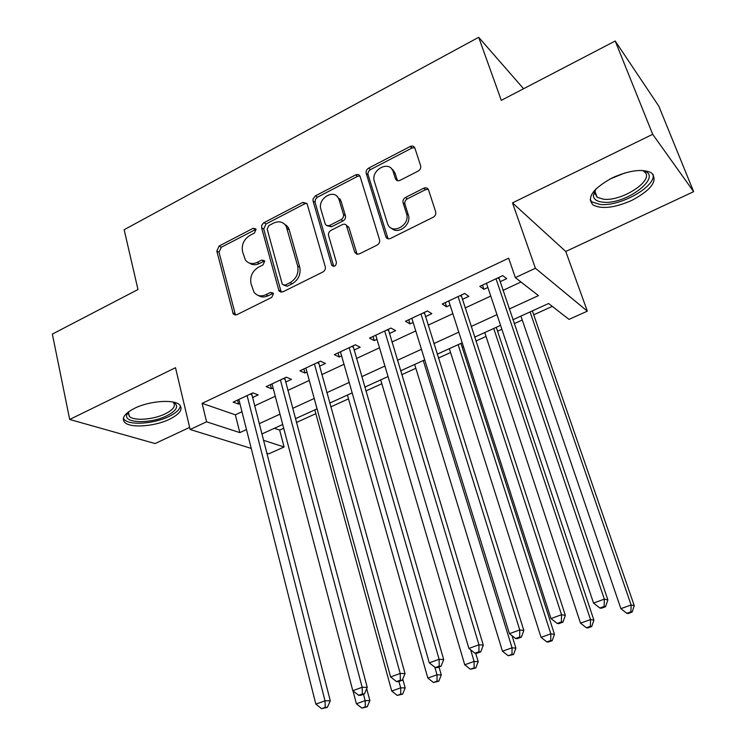 <?xml version="1.0" encoding="UTF-8"?>
<svg xmlns="http://www.w3.org/2000/svg" width="746" height="746" viewBox="0 0 746 746"><rect width="100%" height="100%" fill="white"/><g stroke="black" fill="none" stroke-linecap="round" stroke-linejoin="round"><path stroke-width="1.12" d="M256.037 229.507L255.775 228.891L253.127 228.313L219.11 246.049L216.806 251.057L233.302 314.057L236.846 314.709L271.777 297.374L273.437 293.747L273.111 293.038L270.444 292.441L265.893 294.717C261.035 296.824 257.072 296.003 253.994 292.255L250.992 283.573C249.835 276.542 252.344 271.078 258.498 267.199L263.012 264.905L264.653 261.324L264.364 260.662L261.706 260.074L257.202 262.368C252.316 264.532 248.362 263.72 245.35 259.925L242.525 251.589C241.396 244.679 243.877 239.27 249.957 235.372L254.414 233.06L256.037 229.507M255.981 229.32L221.31 247.234L219.016 252.241L235.494 315.064M273.269 293.318L268.028 295.808L265.893 294.717M264.55 261.016L259.347 263.534L257.202 262.368M612.429 177.772C592.772 188.645 586.337 197.727 593.126 205.019C601.817 209.384 614.676 207.864 631.722 200.441C651.65 189.782 658.214 180.588 651.435 172.848C642.67 168.531 629.671 170.172 612.429 177.772M134.588 408.286C124.386 413.592 121.132 418.329 124.824 422.488C130.587 428.353 154.86 426.47 169.519 419.252C179.972 413.965 183.32 409.144 179.544 404.808C173.986 399.073 149.377 400.854 134.588 408.286M418.17 171.076C420.268 169.762 421.089 167.99 420.641 165.761L414.869 148.09C413.965 146.104 412.398 145.563 410.169 146.486L368.627 168.139C366.584 169.435 365.782 171.188 366.211 173.389L385.887 236.948C386.857 238.785 388.377 239.289 390.456 238.459L433.193 217.245C435.328 215.939 436.158 214.139 435.701 211.855L428.54 189.932C427.617 187.889 426.013 187.321 423.747 188.216L405.535 197.438C403.427 198.753 402.616 200.543 403.082 202.8L406.495 213.57C410.738 225.189 391.65 235.503 387.603 223.875L374.399 181.502C370.277 170.051 389.403 159.709 393.114 171.468L395.455 178.788C396.378 180.709 397.916 181.231 400.089 180.346L418.17 171.076M615.208 41.021L658.811 106.156L693.64 191.666L652.694 134.299L615.208 41.021L501.293 100.337L478.68 37.3L124.153 229.703L137.973 289.523L52.36 334.096L69.686 419.466L175.506 367.713L190.127 429.491L206.567 421.807L202.11 403.353L508.66 258.191L515.346 277.624L535.414 268.252L587.354 311.166L569.012 319.391L548.599 303.501L512.903 319.745M652.694 134.299L512.483 202.884L535.414 268.252M307.184 204.078L306.942 203.471L302.857 202.399L263.571 222.895L261.734 225.292L261.604 227.772L279.004 290.987L282.865 291.863L322.85 272.02C324.874 270.77 325.676 269.017 325.265 266.76L307.184 204.078M315.427 195.853L355.637 174.9C357.642 174.051 359.106 174.499 360.038 176.243L379.546 239.746C380.003 242.021 379.182 243.802 377.103 245.089L359.283 253.929L356.747 254.2L354.714 252.101L346.209 224.928L344.68 224.154L342.862 224.359L330.991 230.374C328.986 231.633 328.184 233.386 328.594 235.605L336.427 262.424C335.998 266.126 334.45 267.077 331.784 265.296L313.059 201.019L313.05 198.93L315.427 195.853L317.442 197.214L357.558 176.336L355.637 174.9M69.686 419.466L155.103 443.553L189.633 427.402M252.456 397.599L258.209 394.904L252.875 392.881L233.144 402.141L238.58 404.09L239.886 403.474M285.606 382.083L291.481 379.341L286.315 377.187L266.163 386.642L271.441 388.713L273.083 387.948M319.456 366.249L325.461 363.442L320.463 361.157L299.883 370.818L304.983 373.019L306.979 372.086M354.033 350.079L360.159 347.207L355.357 344.783L334.329 354.648L339.253 356.989L341.603 355.889M389.347 333.555L395.613 330.627L390.997 328.053L369.522 338.134L374.25 340.614L376.982 339.337M425.434 316.668L431.831 313.674L427.43 310.961L405.479 321.265L410.002 323.885L413.135 322.421M462.324 299.407L468.861 296.349L464.674 293.486L442.229 304.014L446.546 306.793L450.09 305.133M202.11 403.353L235.344 414.813L241.974 411.727M254.582 405.871L275.265 396.247M287.835 390.41L309.273 380.441M321.787 374.623L344.009 364.29M356.476 358.5L379.5 347.795M391.902 342.022L415.764 330.926M428.111 325.191L452.841 313.693M465.122 307.986L490.747 296.069M502.953 290.39L520.978 282.007M500.025 281.774L506.711 278.64L502.748 275.619L479.799 286.389L483.902 289.317L487.865 287.462M274.397 428.269L279.657 430.088L283.694 428.251M296.414 422.488L315.838 413.676M330.776 406.896L348.503 398.849M365.885 390.969L381.84 383.724M401.749 374.688L415.858 368.291M438.415 358.052L450.584 352.532M462.184 347.272L463.462 346.685M475.901 341.043L486.038 336.446M497.582 331.205L501.862 329.266M514.227 323.661L522.247 320.015M533.726 314.812L552.301 306.382M523.571 88.737L478.68 37.3M340.195 199.751L339.915 198.809M512.483 202.884L565.766 251.477L693.64 191.666M565.766 251.477L587.354 311.166M279.657 430.088L284.086 446.985L268.765 453.848L266.732 453.214M509.266 309.012L538.472 295.621L515.346 277.624M206.567 421.807L239.802 432.605L246.478 429.547M259.17 423.719L279.983 414.17M292.637 408.37L314.215 398.476M326.823 392.694L349.193 382.437M361.745 376.674L384.927 366.044M397.422 360.309L421.453 349.287M433.883 343.589L458.79 332.166M471.155 326.496L496.976 314.653M251.243 448.421L190.127 429.491M263.413 440.271L284.086 446.985M500.557 325.359L474.633 337.155M462.212 342.806L437.203 354.191M424.716 359.87L400.593 370.846M388.051 376.553L364.775 387.146M352.177 392.881L329.723 403.101M317.069 408.855L295.407 418.711M282.706 424.493L261.809 434.004M235.344 414.813L239.802 432.605M238.58 404.09L237.564 400.061M271.441 388.713L270.369 384.666M304.983 373.019L303.874 368.944M339.253 356.989L338.078 352.895M374.25 340.614L373.028 336.493M410.002 323.885L408.724 319.736M446.546 306.793L445.213 302.615M483.902 289.317L482.503 285.121M249.416 263.077C252.353 265.128 255.664 265.278 259.347 263.534M258.265 295.425C261.203 297.346 264.457 297.467 268.028 295.808M306.876 203.35L304.89 203.742L266.042 223.959L263.72 229.031L281.223 292.236M268.83 225.572L267.189 229.143L282.175 283.797L282.473 284.468L285.196 285.103L290.054 282.678C296.395 278.734 298.941 273.185 297.682 266.042L286.166 226.15C283.126 221.749 278.929 220.723 273.577 223.101L268.83 225.572M284.142 285.364L287.294 286.222L285.196 285.103M284.189 223.791L288.245 227.427L289.262 229.833L299.752 267.217C301.002 274.351 298.475 279.881 292.143 283.806L287.294 286.222M359.908 175.963L357.558 176.336M346.638 225.46L348.969 227.577L357.12 254.293M317.442 197.214L315.353 199.443L315.073 202.371L333.732 266.387M339.132 199.9L338.675 198.688C334.329 188.206 317.209 198.529 320.911 209.3L325.135 223.744L326.515 225.534L329.219 225.646L341.053 219.632C343.076 218.354 343.878 216.601 343.458 214.382L339.132 199.9L341.099 201.261L337.052 196.375M327.503 225.87L331.55 226.784L329.564 225.488M341.099 201.261L345.417 215.715C345.836 217.935 345.044 219.678 343.02 220.947L331.55 226.784M391.454 168.68L394.96 172.932L397.497 180.691M391.482 228.183C398.075 235.27 411.913 224.462 408.332 214.941L406.495 213.57M428.288 189.353L425.537 189.661L407.363 198.846C405.264 200.161 404.444 201.942 404.91 204.19L408.332 214.941M414.711 147.689L411.969 148.025L370.52 169.594C368.477 170.899 367.675 172.643 368.114 174.834L388.06 238.795M352.989 690.843L356.392 703.767L365.158 700.615L369.867 700.587L366.678 688.661M365.344 706.816L361.838 708.066L367.228 706.788L365.344 706.816L365.158 700.615L363.47 694.293M361.838 708.066L356.392 703.767M369.867 700.587L367.228 706.788M247.094 395.594L325.014 700.811L315.856 704.149L238.869 399.446M251.598 393.478L330.282 700.783L325.014 700.811L325.275 707.376L321.61 708.7L327.382 707.348L325.275 707.376M327.382 707.348L330.282 700.783M315.856 704.149L321.61 708.7M173.314 402.103C179.282 405.833 177.054 410.431 166.638 415.876C150.785 423.868 124.116 423.458 126.689 414.935L128.228 412.062M128.62 411.773L128.181 412.958L129.366 416.417C133.972 421.154 153.434 419.69 165.164 413.871C173.51 409.629 176.177 405.759 173.156 402.262L172.848 402.01M123.323 418.366L124.414 419.728C130.14 425.584 154.245 423.747 168.792 416.566C176.112 412.995 179.972 409.386 180.383 405.721M641.569 170.433C666.029 174.238 626.537 205.467 602.647 202.129C596.651 201.476 593.555 199.219 593.359 195.368L595.821 189.092M595.625 189.353L594.73 192.888L597.154 197.261L603.318 199.182C622.285 201.914 656.517 178.9 643.77 171.44M590.133 199.872L592.231 202.026L599.952 204.413C619.581 207.052 656.461 186.509 653.086 174.284M314.803 409.89L391.725 691.057L400.686 687.84L405.199 687.896L402.756 679.112M400.816 694.125L397.236 695.403L402.626 694.134L400.816 694.125L400.686 687.84L398.923 681.471M397.236 695.403L391.725 691.057M405.199 687.896L402.626 694.134M347.422 395.044L427.84 678.067L436.988 674.785L441.296 674.934L439.002 666.971M437.072 681.154L433.407 682.469L438.797 681.201L437.072 681.154L436.988 674.785L434.815 667.204M433.407 682.469L427.84 678.067M441.296 674.934L438.797 681.201M380.702 379.9L464.739 664.798L474.102 661.441L478.195 661.693L475.668 653.254M474.12 667.903L470.381 669.237L475.771 667.987L474.12 667.903L474.102 661.441L470.633 649.803M470.381 669.237L464.739 664.798M478.195 661.693L475.771 667.987M414.673 364.44L502.468 651.23L512.036 647.798L515.906 648.143L512.054 635.723M512.008 654.354L508.175 655.725L513.556 654.475L512.008 654.354L512.036 647.798L423.28 360.523M508.175 655.725L502.468 651.23M515.906 648.143L513.556 654.475M280.412 379.956L362.174 687.29L352.802 690.693L272.02 383.892M284.702 377.942L367.237 687.355L362.174 687.29L362.379 693.948L358.63 695.3L360.663 695.309L364.412 693.957L362.379 693.948M364.412 693.957L367.237 687.355M352.802 690.693L358.63 695.3M314.439 363.992L400.201 673.452L390.606 676.939L305.86 368.011M287.378 226.896L286.65 225.413M318.505 362.08L405.031 673.619L400.201 673.452L400.341 680.203L396.508 681.592L398.457 681.639L402.28 680.249L400.341 680.203M402.28 680.249L405.031 673.619M390.606 676.939L396.508 681.592M349.193 347.673L439.114 659.287L429.295 662.858L340.437 351.786M353.026 345.874L443.711 659.567L439.114 659.287L439.198 666.141L435.272 667.558L437.128 667.651L441.045 666.234L439.198 666.141M441.045 666.234L443.711 659.567M429.295 662.858L435.272 667.558M384.703 331.01L478.951 644.786L468.898 648.442L375.751 335.215M388.293 329.331L483.305 645.178L478.951 644.786L478.969 651.743L474.95 653.198L476.703 653.337L480.713 651.883L478.969 651.743M480.713 651.883L483.305 645.178M468.898 648.442L474.95 653.198M449.353 348.662L541.046 637.364L550.828 633.848L554.465 634.305L460.935 343.384M394.158 172.289L394.075 171.142M550.735 640.497L546.827 641.896L548.291 642.054L552.199 640.665L550.735 640.497L550.828 633.848L458.137 344.661M546.827 641.896L541.046 637.364M554.465 634.305L552.199 640.665M395.688 178.975L396.089 179.842M392.788 169.64L394 172.167M420.996 313.982L519.738 629.932L509.453 633.68L411.848 318.272M424.325 312.415L523.832 630.454L519.738 629.932L519.692 637.009L515.579 638.492L517.23 638.679L521.342 637.187L519.692 637.009M521.342 637.187L523.832 630.454M509.453 633.68L515.579 638.492M484.76 332.548L580.509 623.171L590.515 619.572L593.9 620.14L496.277 327.308M590.356 626.323L586.356 627.759L587.727 627.964L591.718 626.537L590.356 626.323L590.515 619.572L493.721 328.473M586.356 627.759L580.509 623.171M593.9 620.14L591.718 626.537M458.091 296.572L561.524 614.723L550.986 618.565L448.747 300.964M411.829 147.904L410.999 146.16M461.159 295.136L565.347 615.366L561.524 614.723L561.412 621.912L557.187 623.432L558.735 623.665L562.941 622.145L561.412 621.912M562.941 622.145L565.347 615.366M550.986 618.565L557.187 623.432M520.913 316.099L620.877 608.652L631.116 604.978L634.24 605.659L532.374 310.886M630.892 611.832L626.799 613.296L628.057 613.538L632.142 612.084L630.892 611.832L631.116 604.978L530.07 311.931M626.799 613.296L620.877 608.652M634.24 605.659L632.142 612.084M496.025 278.771L604.335 599.141L593.536 603.076L486.467 283.256M498.804 277.465L607.869 599.915L604.335 599.141L604.148 606.442L599.821 608.009L601.257 608.288L605.565 606.722L604.148 606.442M605.565 606.722L607.869 599.915M593.536 603.076L599.821 608.009M255.272 229.563L253.127 228.313M272.579 293.542L270.444 292.441M263.842 261.249L261.706 260.074M234.906 313.861L232.696 312.826M219.016 252.241L216.806 251.057M221.31 247.234L219.11 246.049M280.673 291.108L278.566 289.998M263.72 229.031L261.604 227.772M266.042 223.959L263.935 222.69M304.89 203.742L302.857 202.399M292.143 283.806L290.054 282.678M299.752 267.217L297.682 266.042M289.262 229.833L287.182 228.574M356.663 253.342L354.714 252.101M348.969 227.577L347.011 226.28M333.593 266.024L331.597 264.83M315.073 202.371L313.059 201.019M343.02 220.947L341.053 219.632M345.417 215.715L343.458 214.382M397.254 180.122L395.417 178.667M395.072 173.249L393.226 171.776M404.91 204.19L403.082 202.8M407.363 198.846L405.535 197.438M425.537 189.661L423.747 188.216M387.659 237.946L385.775 236.65M368.114 174.834L366.211 173.389M370.52 169.594L368.627 168.139M411.969 148.025L410.169 146.486M250.19 394.14L251.719 394.718M624.85 172.979L609.538 179.236M283.349 378.576L284.832 379.192M317.218 362.687L318.645 363.33M351.804 346.452L353.184 347.142M387.137 329.872L388.461 330.599M423.243 312.928L424.511 313.702M460.142 295.612L461.345 296.423M497.871 277.904L499.009 278.771M235.466 315.064L233.302 314.057M281.121 292.096L279.004 290.987M288.245 227.427L286.166 226.15M356.868 253.864L354.919 252.624M348.783 227.101L346.825 225.796M333.611 266.397L331.784 265.296M340.642 200.049L338.675 198.688M397.301 180.243L395.455 178.788M394.96 172.932L393.114 171.468M387.771 238.244L385.887 236.948M128.181 412.958L126.689 414.935M128.433 412.165L129.366 416.417M594.73 192.888L593.359 195.368M594.916 191.34L597.154 197.261M498.048 277.82L498.925 278.491"/></g></svg>
